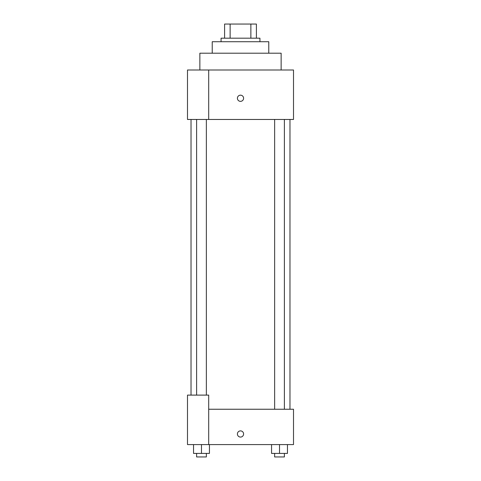 <?xml version="1.0" encoding="UTF-8"?>
<svg xmlns="http://www.w3.org/2000/svg" width="481" height="481" viewBox="0 0 481 481"><rect width="100%" height="100%" fill="white"/><g stroke="black" fill="none" stroke-linecap="round" stroke-linejoin="round"><path stroke-width="0.72" d="M230.134 38.185L230.134 24.05L224.597 24.05L224.597 38.185L224.597 24.05M230.134 24.05L256.403 24.05L256.403 38.185M250.866 38.185L250.866 24.05M221.062 41.721L221.062 38.185L259.938 38.185L259.938 41.721M212.229 53.205L212.229 41.721L268.771 41.721L268.771 53.205M199.862 69.992L199.862 53.205L281.138 53.205L281.138 69.992M208.694 69.992L187.494 69.992L187.494 119.462L293.506 119.462L293.506 69.992L208.694 69.992L208.694 119.462M237.41 98.262A3.09 3.09 0 0 1 242.045 95.581A3.09 3.09 0 0 1 242.045 100.938A3.09 3.09 0 0 1 237.41 98.262M208.694 409.241L293.506 409.241L293.506 444.582L187.494 444.582L187.494 395.105L208.694 395.105L208.694 444.582M237.41 433.982A3.09 3.09 0 0 1 242.045 431.301A3.09 3.09 0 0 1 242.045 436.658A3.09 3.09 0 0 1 237.41 433.982M271.561 444.582L271.561 453.415L287.464 453.415L287.464 444.582L287.464 453.415M279.515 453.415L279.515 444.582M284.391 453.415L284.391 456.95L274.639 456.95L274.639 453.415M193.536 444.582L193.536 453.415L209.439 453.415L209.439 444.582L209.439 453.415M201.485 453.415L201.485 444.582M206.361 453.415L206.361 456.95L196.609 456.95L196.609 453.415M289.977 409.241L289.977 119.462M191.023 395.105L191.023 119.462M274.639 119.462L274.639 409.241M284.391 119.462L284.391 409.241M206.361 395.105L206.361 119.462M196.609 395.105L196.609 119.462"/></g></svg>
